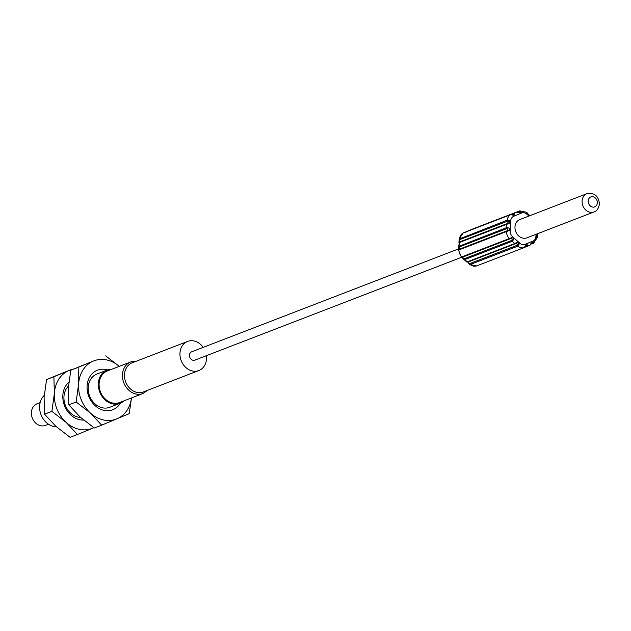 <?xml version="1.0" encoding="UTF-8"?>
<svg xmlns="http://www.w3.org/2000/svg" width="631" height="631" viewBox="0 0 631 631"><rect width="100%" height="100%" fill="white"/><g stroke="black" fill="none" stroke-linecap="round" stroke-linejoin="round"><path stroke-width="0.95" d="M44.241 395.369A17.826 14.758 68.9 0 0 40.51 413.25A17.826 14.758 68.9 0 0 53.785 426.517A17.826 14.758 68.9 0 0 56.427 426.832M40.139 402.602L37.087 403.777A11.587 9.591 68.9 0 0 31.55 415.253A11.587 9.591 68.9 0 0 40.613 425.728A11.587 9.591 68.9 0 0 45.424 425.397L48.477 424.221M93.845 427.652A31.195 25.832 -111.1 0 1 92.654 428.197A31.195 25.832 -111.1 0 1 79.151 429.301A31.195 25.832 -111.1 0 1 66.121 422.368A31.195 25.832 -111.1 0 1 54.353 393.484A31.195 25.832 -111.1 0 1 69.118 370.421L46.552 379.562L44.099 397.435L44.556 414.196L55.867 426.327L70.088 437.33L77.432 434.507L66.121 422.368L51.9 411.365L54.353 393.484L53.895 376.731L69.118 370.421A31.195 25.832 -111.1 0 1 73.259 369.167M44.556 414.196L51.9 411.365M46.552 379.562L53.895 376.731M83.694 420.072A21.209 17.565 -111.1 0 1 62.84 395.345A21.209 17.565 -111.1 0 1 68.858 382.173M93.885 427.684L77.432 434.507M81.423 365.239L81.872 365.546M68.479 386.077A17.826 14.758 68.9 0 0 63.952 396.662A17.826 14.758 68.9 0 0 78.126 417.13A17.826 14.758 68.9 0 0 80.626 417.446M131.461 397.956A31.195 25.832 -111.1 0 1 116.893 418.85A31.195 25.832 -111.1 0 1 103.397 419.954A31.195 25.832 -111.1 0 1 90.367 413.021A31.195 25.832 -111.1 0 1 78.599 384.137A31.195 25.832 -111.1 0 1 93.356 361.074L70.798 370.216L68.337 388.089L68.803 404.842L80.105 416.981L94.327 427.984L101.67 425.152L90.367 413.021L76.138 402.01L78.599 384.137L78.141 367.384L93.356 361.074A31.195 25.832 -111.1 0 1 106.86 359.97A31.195 25.832 -111.1 0 1 119.275 366.359M68.803 404.842L76.138 402.01M70.798 370.216L78.141 367.384M120.434 403.146A21.209 17.565 -111.1 0 1 99.556 408.762A21.209 17.565 -111.1 0 1 87.086 385.998A21.209 17.565 -111.1 0 1 107.617 369.908M131.508 397.94L129.197 413.66L101.67 425.152M105.669 355.892L119.283 366.351M107.104 370.089L96.945 374.009A17.826 14.758 68.9 0 0 88.198 387.316A17.826 14.758 68.9 0 0 102.364 407.784A17.826 14.758 68.9 0 0 109.77 407.271L119.929 403.359A17.826 14.758 -111.1 0 1 112.531 403.864A17.826 14.758 -111.1 0 1 98.586 387.75A17.826 14.758 -111.1 0 1 107.104 370.089A17.826 14.758 -111.1 0 1 111.726 369.269M123.913 400.866A17.826 14.758 -111.1 0 1 119.929 403.359M136.462 361.161L130.767 361.926L107.428 370.925A16.934 14.024 68.9 0 0 99.335 387.694A16.934 14.024 68.9 0 0 112.578 403.004A16.934 14.024 68.9 0 0 119.614 402.523L142.953 393.523A16.934 14.024 -111.1 0 1 135.917 394.004A16.934 14.024 -111.1 0 1 122.674 378.695A16.934 14.024 -111.1 0 1 130.767 361.926A16.934 14.024 -111.1 0 1 136.343 361.208M187.628 341.426L132.147 362.825A15.594 12.912 68.9 0 0 124.693 378.269A15.594 12.912 68.9 0 0 136.895 392.372A15.594 12.912 68.9 0 0 143.371 391.93L198.852 370.539A15.594 12.912 -111.1 0 1 192.376 370.981A15.594 12.912 -111.1 0 1 180.174 356.878A15.594 12.912 -111.1 0 1 187.628 341.426A15.594 12.912 -111.1 0 1 194.103 340.985A15.594 12.912 -111.1 0 1 203.182 347.373M206.392 355.687A15.594 12.912 -111.1 0 1 198.852 370.539M459.092 248.693L191.635 351.822A4.456 3.691 68.9 0 0 189.45 355.15A4.456 3.691 68.9 0 0 194.845 360.143L461.655 257.251M524.345 247.486A0.891 0.741 -111.1 0 1 524.164 247.597L476.602 265.935L470.134 264.539A0.891 0.741 68.9 0 1 469.748 263.584L468.999 263.545L470.134 264.539A8.913 7.383 68.9 0 0 476.563 265.951L524.116 247.612A8.913 7.383 -111.1 0 1 517.688 246.2L518.974 244.276C518.508 242.288 517.089 242.052 514.73 243.558L512.23 241.287C514.107 239.378 513.926 238.163 511.678 237.658L461.703 256.935L462.626 257.125A0.891 0.741 -111.1 0 1 461.75 256.935A8.913 7.383 68.9 0 1 458.911 249.947L508.823 230.646C510.093 228.769 509.375 227.759 506.661 227.617L506.859 224.21C509.588 223.721 510.432 222.569 509.391 220.74L507.119 220.227L459.155 239.023L463.13 232.989A8.913 7.383 68.9 0 0 459.565 238.565L459.415 240.017L459.96 239.512A0.891 0.741 -111.1 0 1 459.565 238.565M468.999 263.545L468.013 262.031L466.735 261.983L464.061 259.554L468.013 262.031L515.377 243.763M469.519 264.476L467.808 262.102M462.278 257.243L510.1 238.818A0.891 0.741 -111.1 0 0 510.179 238.786L511.528 238.36L510.179 238.786L511.528 238.36L512.372 240.048L511.907 240.364L512.23 241.287L464.676 259.625L464.353 258.702L462.357 257.314M459.052 249.198L459.518 246.839L507.072 228.501L508.223 230.236L506.953 230.851A0.891 0.741 68.9 0 0 506.898 230.867L459.344 249.206A0.891 0.741 68.9 0 1 459.4 249.19L458.911 249.947A0.891 0.741 68.9 0 1 459.344 249.206L459.1 249.308M507.072 228.501L506.661 227.617L458.705 246.421L459.305 242.549L459.518 246.839M459.676 241.91L459.415 240.017M462.925 233.107L463.209 232.949A0.891 0.741 68.9 0 0 463.13 232.989L510.684 214.65L512.979 215.139C515.227 215.053 515.519 214.437 513.839 213.294L516.544 212.166C518.706 213.081 520.133 212.978 520.843 211.85L519.786 210.849L526.767 212.339L528.628 214.666M530.876 244.11L532.572 242.982L532.28 243.637A0.891 0.741 68.9 0 0 533.156 243.834L537.131 237.792L537.383 233.785M536.042 234.298L535.916 236.483A6.239 5.166 -111.1 0 1 532.966 241.097L525.102 244.386A2.674 1.499 67.3 0 1 525.418 245.696C527.137 244.181 527.761 244.386 527.295 246.319L530.016 245.183L531.98 242.943L533.29 242.407C532.059 242.099 530.963 243.03 530.001 245.191L527.342 246.303M525.031 246.555L525.528 245.924L526.467 246.082L526.159 245.372L524.156 247.597A0.891 0.741 -111.1 0 1 524.116 247.612L525.418 245.696M469.748 263.584L517.302 245.246L518.067 244.284L515.566 243.692L516.174 243.44M510.771 238.542L510.1 238.818A0.891 0.741 -111.1 0 1 509.304 238.597A8.913 7.383 -111.1 0 1 506.464 231.609A0.891 0.741 68.9 0 1 506.898 230.875L506.953 230.851M459.96 239.512L507.505 221.181L508.736 221.363L506.859 224.21L459.305 242.549L459.802 241.862L507.237 223.571M512.009 214.587L513.871 214.019L513.666 214.848L512.971 214.895M512.877 214.879L511.56 214.848M517.877 212.158L519.676 211.59L519.487 212.41L516.56 212.158L468.967 230.512M525.102 244.386A6.239 5.166 -111.1 0 1 519.794 243.219L512.498 236.601A6.239 5.166 -111.1 0 1 510.148 230.828L510.716 220.921A6.239 5.166 -111.1 0 1 513.666 216.307L521.537 213.018A2.674 1.499 -112.7 0 0 520.843 211.85L516.56 212.158L469.022 230.489M526.151 212.276L529.109 214.919M536.981 234.275L536.721 238.258M533.156 243.834L533.29 242.407A2.674 1.499 -112.7 0 0 532.966 241.097M527.319 246.311L524.55 247.376L527.279 246.327L525.221 246.563M519.794 219.556A9.804 8.116 68.9 0 0 514.983 226.868A9.804 8.116 68.9 0 0 526.846 237.848L593.984 211.961A9.804 8.116 -111.1 0 1 582.097 201.321A9.804 8.116 -111.1 0 1 582.113 200.981A9.804 8.116 -111.1 0 1 586.925 193.67L519.794 219.556M463.28 232.926A0.891 0.741 68.9 0 0 463.209 232.949L510.763 214.611A0.891 0.741 68.9 0 0 510.684 214.65A8.913 7.383 -111.1 0 0 507.119 220.227A0.891 0.741 -111.1 0 0 507.505 221.181M513.421 214.051L513.839 213.294L466.285 231.632L465.867 232.382M471.743 229.439L472.13 229.219A0.891 0.741 -111.1 0 1 472.169 229.203L519.636 210.904M519.242 211.63A0.891 0.741 -111.1 0 1 519.723 210.872M531.065 244.102L532.28 243.637M470.134 264.539L517.688 246.2A0.891 0.741 68.9 0 1 517.302 245.246M515.566 243.692L514.73 243.558L515.566 243.692M467.177 261.897L514.73 243.558M464.353 258.702L511.907 240.364M510.014 238.849L462.626 257.125M459.4 249.19L506.851 230.891M507.86 223.335L507.356 223.524M511.078 214.579A0.891 0.741 68.9 0 0 510.763 214.611L513.666 214.84M521.537 213.018A6.239 5.166 -111.1 0 1 526.846 214.185L528.896 216.047M527.287 213.27L527.287 213.27A2.674 0.781 132.2 0 1 526.846 214.185M535.916 236.483A2.674 0.718 3.3 0 1 536.871 236.806L536.871 236.806M518.067 244.284L518.974 244.276A2.674 0.781 -47.8 0 0 519.794 243.219M512.498 236.601A2.674 0.781 132.2 0 1 511.678 237.658L511.528 238.36M508.223 230.236L508.823 230.646A2.674 0.718 3.3 0 1 510.148 230.828M510.716 220.921A2.674 0.718 -176.7 0 0 509.391 220.74L508.736 221.363M512.979 215.139A2.674 1.499 67.3 0 1 513.666 216.307M588.234 200.918A5.348 4.425 -111.1 0 1 593.077 196.769A5.348 4.425 -111.1 0 1 597.328 202.914A5.348 4.425 -111.1 0 1 592.485 207.055A5.348 4.425 -111.1 0 1 588.234 200.918M147.686 390.266L142.953 393.523M516.19 243.44L467.926 262.07L466.735 261.983M458.705 246.421L458.508 250.152L461.316 257.03L464.061 259.554M459.155 239.023L458.918 242.769M472.13 229.219L519.786 210.849M507.292 223.54L459.739 241.878M528.36 214.745L530.285 215.51M593.984 211.961C596.658 211.338 598.48 208.711 599.45 204.065C598.59 195.933 594.418 192.463 586.925 193.67"/></g></svg>
